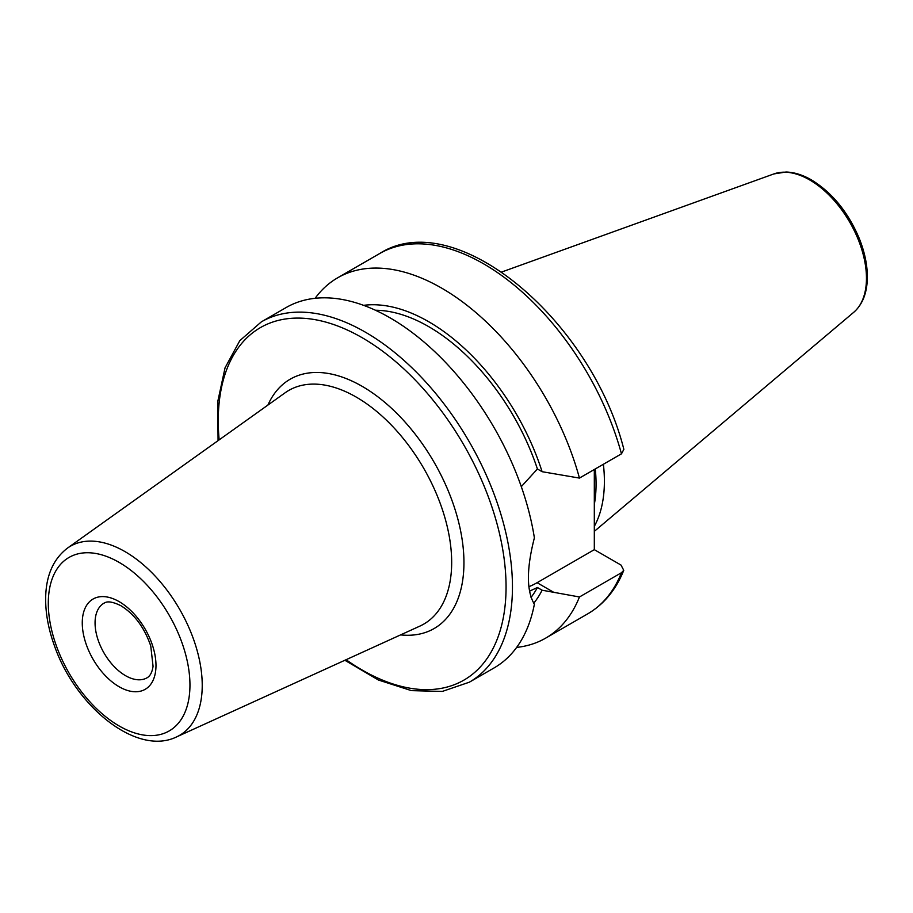 <?xml version="1.0" encoding="UTF-8"?>
<svg xmlns="http://www.w3.org/2000/svg" width="913" height="913" viewBox="0 0 913 913"><rect width="100%" height="100%" fill="white"/><g stroke="black" fill="none" stroke-linecap="round" stroke-linejoin="round"><path stroke-width="1.37" d="M344.863 660.27L378.427 680.025L411.432 690.639L442.303 691.426L469.373 682.182L494.127 667.894A208.027 120.105 -120 0 0 534.379 604.201C526.436 590.962 526.436 568.845 534.379 537.848A208.027 120.105 -120 0 0 432.796 349.827A208.027 120.105 -120 0 0 286.089 307.567L261.346 321.867L239.799 340.675L225.055 367.813L217.728 401.709L218.07 440.637M531.024 597.41A170.046 98.17 -120 0 0 537.415 587.504L529.494 591.179M533.728 603.253A176.072 101.651 -120 0 0 542.105 590.209L537.415 587.504M516.655 647.397A208.027 120.105 -120 0 0 545.666 638.13A208.027 120.105 -120 0 0 579.447 596.976L542.105 590.209M528.878 586.682A72.812 42.032 120 0 0 537.084 582.699L594.317 549.66L621.011 565.067L623.75 570.317L621.468 572.713L579.447 596.976M521.3 486.64L537.415 468.985L542.105 471.701L579.447 478.081L621.468 453.818L623.864 449.367C591.27 320.143 455.199 205.048 379.66 253.552L337.639 277.814A208.027 120.105 -120 0 0 315.111 298.311M594.317 469.487L594.317 549.66M594.317 526.345A143.581 82.9 -120 0 0 603.39 464.249M594.317 504.501A141.093 81.462 -120 0 0 595.265 468.951M579.447 478.081A208.027 120.105 -120 0 0 337.639 277.814M542.105 471.701A176.072 101.651 -120 0 0 363.568 305.341M537.415 468.985A170.046 98.17 -120 0 0 375.414 310.237M147.061 677.788A43.071 24.868 60 0 1 103.979 652.921A43.071 24.868 60 0 1 103.979 603.185C104.972 602.934 107.825 599.236 120.995 605.764C134.565 614.278 144.494 627.699 150.771 646.027L153.053 666.296C152.186 672.219 150.189 676.054 147.061 677.788M119.124 601.621A52.121 30.095 -120 0 0 87.203 647.032A52.121 30.095 -120 0 0 151.044 683.883A52.121 30.095 -120 0 0 119.124 601.621M119.124 562.385A100.179 57.839 60 0 1 180.466 720.494A100.179 57.839 60 0 1 57.781 649.657A100.179 57.839 60 0 1 119.124 562.385M125.024 551.623A109.195 63.043 -120 0 0 67.471 548.12C53.216 559.076 45.935 575.795 45.65 598.243C45.524 613.125 48.355 628.715 54.164 645.012C74.992 706.034 136.368 756.478 176.494 736.951A109.195 63.043 -120 0 0 202.23 685.355A109.195 63.043 -120 0 0 125.024 551.623M67.471 548.12L285.153 392.761A134.93 77.902 60 0 1 390.308 424.009A134.93 77.902 60 0 1 451.673 562.351A134.93 77.902 60 0 1 419.866 626.113L176.494 736.951M400.59 634.889A143.946 83.106 -120 0 0 434.132 462.309A143.946 83.106 -120 0 0 267.908 405.075M346.084 659.711A203.508 117.492 -120 0 0 505.836 596.109A203.508 117.492 -120 0 0 362.164 337.707A203.508 117.492 -120 0 0 219.154 439.861M469.373 682.182A208.027 120.105 -120 0 0 501.26 515.48A208.027 120.105 -120 0 0 365.36 332.161A208.027 120.105 -120 0 0 261.346 321.867M623.762 570.317C615.933 589.798 603.904 604.315 587.687 613.867A208.027 120.105 -120 0 0 621.468 572.713M537.084 582.699L554.088 592.526M853.758 312.28A80.31 46.369 -120 0 0 860.948 246.909A80.31 46.369 -120 0 0 809.671 179.929A80.31 46.369 -120 0 0 773.87 173.927L786.036 172.021C794.264 172.26 802.744 174.897 811.474 179.929C832.177 192.632 848.086 212.101 859.213 238.339C864.737 252.114 867.453 265.261 867.35 277.757C867.099 292.959 862.568 304.463 853.758 312.28L594.317 531.366M621.468 453.818A208.027 120.105 -120 0 0 379.66 253.552M587.687 613.867L545.666 638.13M773.87 173.927L501.796 271.983"/></g></svg>
